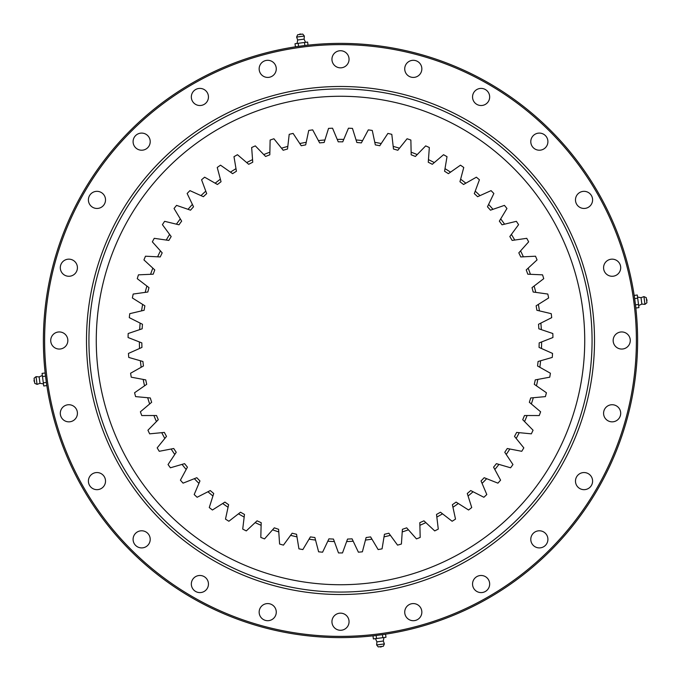 <?xml version="1.0" encoding="UTF-8"?>
<svg xmlns="http://www.w3.org/2000/svg" width="681" height="681" viewBox="0 0 681 681"><rect width="100%" height="100%" fill="white"/><g stroke="black" fill="none" stroke-linecap="round" stroke-linejoin="round"><path stroke-width="1.02" d="M340.5 552.938A212.438 212.438 0 0 1 338.5 552.929L334.354 541.54A201.133 201.133 0 0 1 327.799 541.233L322.598 552.189A212.438 212.438 0 0 1 318.614 551.814L315.55 540.076A201.133 201.133 0 0 1 309.055 539.156L302.858 549.576A212.438 212.438 0 0 1 298.925 548.835L296.976 536.866A201.133 201.133 0 0 1 290.591 535.343L283.441 545.132A212.438 212.438 0 0 1 279.593 544.025L278.776 531.929A201.133 201.133 0 0 1 272.57 529.809L264.534 538.892A212.438 212.438 0 0 1 260.806 537.428L261.121 525.306A201.133 201.133 0 0 1 255.137 522.616L246.292 530.908A212.438 212.438 0 0 1 242.717 529.094L244.164 517.058A201.133 201.133 0 0 1 238.461 513.823L228.876 521.246A212.438 212.438 0 0 1 225.488 519.109L228.058 507.26A201.133 201.133 0 0 1 222.678 503.506L212.438 510.001A212.438 212.438 0 0 1 209.263 507.558L212.932 495.998A201.133 201.133 0 0 1 207.926 491.759L197.124 497.266A212.438 212.438 0 0 1 194.196 494.534L198.929 483.374A201.133 201.133 0 0 1 194.349 478.683L183.078 483.152A212.438 212.438 0 0 1 180.414 480.156L186.177 469.49A201.133 201.133 0 0 1 182.048 464.391L170.412 467.787A212.438 212.438 0 0 1 168.045 464.553L174.779 454.465A201.133 201.133 0 0 1 171.144 449.009L159.243 451.299A212.438 212.438 0 0 1 157.183 447.86L164.828 438.453A201.133 201.133 0 0 1 161.729 432.673L149.658 433.84A212.438 212.438 0 0 1 147.939 430.222L156.434 421.573A201.133 201.133 0 0 1 153.889 415.521L141.759 415.555A212.438 212.438 0 0 1 140.38 411.792L149.65 403.978A201.133 201.133 0 0 1 147.683 397.721L135.604 396.614A212.438 212.438 0 0 1 134.583 392.741L144.542 385.829A201.133 201.133 0 0 1 143.172 379.411L131.246 377.18A212.438 212.438 0 0 1 130.599 373.231L141.163 367.28A201.133 201.133 0 0 1 140.388 360.76L128.735 357.423A212.438 212.438 0 0 1 128.454 353.43L139.528 348.493A201.133 201.133 0 0 1 139.375 341.939L128.079 337.521A212.438 212.438 0 0 1 128.173 333.52L139.665 329.638A201.133 201.133 0 0 1 140.124 323.092L129.288 317.644A212.438 212.438 0 0 1 129.765 313.669L141.563 310.876A201.133 201.133 0 0 1 142.635 304.407L132.361 297.963A212.438 212.438 0 0 1 133.195 294.047L145.206 292.379A201.133 201.133 0 0 1 146.883 286.037L137.256 278.665A212.438 212.438 0 0 1 138.456 274.843L150.578 274.307A201.133 201.133 0 0 1 152.833 268.144L143.938 259.904A212.438 212.438 0 0 1 145.496 256.209L157.609 256.814A201.133 201.133 0 0 1 160.435 250.889L152.348 241.849A212.438 212.438 0 0 1 154.246 238.324L166.249 240.052A201.133 201.133 0 0 1 169.612 234.426L162.418 224.662A212.438 212.438 0 0 1 164.632 221.325L176.422 224.177A201.133 201.133 0 0 1 180.303 218.89L174.047 208.497A212.438 212.438 0 0 1 176.566 205.381L188.033 209.322A201.133 201.133 0 0 1 192.391 204.419L187.139 193.489A212.438 212.438 0 0 1 189.939 190.629L200.989 195.626A201.133 201.133 0 0 1 205.781 191.148L201.576 179.775A212.438 212.438 0 0 1 204.632 177.188L215.162 183.198A201.133 201.133 0 0 1 220.363 179.188L217.239 167.475A212.438 212.438 0 0 1 220.525 165.177L230.45 172.148A201.133 201.133 0 0 1 235.992 168.65L233.983 156.69A212.438 212.438 0 0 1 237.465 154.715L246.692 162.58A201.133 201.133 0 0 1 252.549 159.618L251.664 147.522A212.438 212.438 0 0 1 255.315 145.887L263.768 154.578A201.133 201.133 0 0 1 269.872 152.178L270.127 140.056A212.438 212.438 0 0 1 273.915 138.762L281.517 148.211A201.133 201.133 0 0 1 287.816 146.389L289.204 134.344A212.438 212.438 0 0 1 293.102 133.416L299.776 143.538A201.133 201.133 0 0 1 306.22 142.312L308.731 130.446A212.438 212.438 0 0 1 312.698 129.884L318.402 140.584A201.133 201.133 0 0 1 324.931 139.971L328.54 128.394A212.438 212.438 0 0 1 332.541 128.207L337.223 139.392A201.133 201.133 0 0 1 343.777 139.392L348.459 128.207A212.438 212.438 0 0 1 352.46 128.394L356.069 139.971A201.133 201.133 0 0 1 362.598 140.584L368.302 129.884A212.438 212.438 0 0 1 372.269 130.446L374.78 142.312A201.133 201.133 0 0 1 381.224 143.538L387.898 133.416A212.438 212.438 0 0 1 391.796 134.344L393.184 146.389A201.133 201.133 0 0 1 399.483 148.211L407.085 138.762A212.438 212.438 0 0 1 410.873 140.056L411.128 152.178A201.133 201.133 0 0 1 417.232 154.578L425.685 145.887A212.438 212.438 0 0 1 429.336 147.522L428.451 159.618A201.133 201.133 0 0 1 434.308 162.58L443.535 154.715A212.438 212.438 0 0 1 447.017 156.69L445.008 168.65A201.133 201.133 0 0 1 450.55 172.148L460.475 165.177A212.438 212.438 0 0 1 463.761 167.475L460.637 179.188A201.133 201.133 0 0 1 465.838 183.198L476.368 177.188A212.438 212.438 0 0 1 479.424 179.775L475.219 191.148A201.133 201.133 0 0 1 480.011 195.626L491.061 190.629A212.438 212.438 0 0 1 493.861 193.489L488.609 204.419A201.133 201.133 0 0 1 492.967 209.322L504.434 205.381A212.438 212.438 0 0 1 506.953 208.497L500.697 218.89A201.133 201.133 0 0 1 504.578 224.177L516.368 221.325A212.438 212.438 0 0 1 518.582 224.662L511.388 234.426A201.133 201.133 0 0 1 514.751 240.052L526.753 238.324A212.438 212.438 0 0 1 528.652 241.849L520.565 250.889A201.133 201.133 0 0 1 523.391 256.814L535.504 256.209A212.438 212.438 0 0 1 537.062 259.904L528.167 268.144A201.133 201.133 0 0 1 530.422 274.307L542.544 274.843A212.438 212.438 0 0 1 543.744 278.665L534.117 286.037A201.133 201.133 0 0 1 535.794 292.379L547.805 294.047A212.438 212.438 0 0 1 548.639 297.963L538.365 304.407A201.133 201.133 0 0 1 539.437 310.876L551.235 313.669A212.438 212.438 0 0 1 551.712 317.644L540.876 323.092A201.133 201.133 0 0 1 541.335 329.638L552.827 333.52A212.438 212.438 0 0 1 552.921 337.521L541.625 341.939A201.133 201.133 0 0 1 541.472 348.493L552.546 353.43A212.438 212.438 0 0 1 552.265 357.423L540.612 360.76A201.133 201.133 0 0 1 539.837 367.28L550.401 373.231A212.438 212.438 0 0 1 549.754 377.18L537.828 379.411A201.133 201.133 0 0 1 536.458 385.829L546.417 392.741A212.438 212.438 0 0 1 545.396 396.614L533.317 397.721A201.133 201.133 0 0 1 531.35 403.978L540.62 411.792A212.438 212.438 0 0 1 539.241 415.555L527.111 415.521A201.133 201.133 0 0 1 524.566 421.573L533.061 430.222A212.438 212.438 0 0 1 531.342 433.84L519.271 432.673A201.133 201.133 0 0 1 516.172 438.453L523.817 447.86A212.438 212.438 0 0 1 521.757 451.299L509.856 449.009A201.133 201.133 0 0 1 506.221 454.465L512.955 464.553A212.438 212.438 0 0 1 510.588 467.787L498.952 464.391A201.133 201.133 0 0 1 494.823 469.49L500.586 480.156A212.438 212.438 0 0 1 497.922 483.152L486.651 478.683A201.133 201.133 0 0 1 482.071 483.374L486.804 494.534A212.438 212.438 0 0 1 483.876 497.266L473.074 491.759A201.133 201.133 0 0 1 468.068 495.998L471.737 507.558A212.438 212.438 0 0 1 468.562 510.001L458.322 503.506A201.133 201.133 0 0 1 452.942 507.26L455.512 519.109A212.438 212.438 0 0 1 452.124 521.246L442.539 513.823A201.133 201.133 0 0 1 436.836 517.058L438.283 529.094A212.438 212.438 0 0 1 434.708 530.908L425.863 522.616A201.133 201.133 0 0 1 419.879 525.306L420.194 537.428A212.438 212.438 0 0 1 416.466 538.892L408.43 529.809A201.133 201.133 0 0 1 402.224 531.929L401.407 544.025A212.438 212.438 0 0 1 397.559 545.132L390.409 535.343A201.133 201.133 0 0 1 384.024 536.866L382.075 548.835A212.438 212.438 0 0 1 378.142 549.576L371.945 539.156A201.133 201.133 0 0 1 365.45 540.076L362.386 551.814A212.438 212.438 0 0 1 358.402 552.189L353.201 541.233A201.133 201.133 0 0 1 346.646 541.54L342.5 552.929A212.438 212.438 0 0 1 340.5 552.938M343.777 139.392L342.764 141.827A198.69 198.69 0 0 0 340.5 141.81A198.69 198.69 0 0 0 338.236 141.827L337.223 139.392M139.375 341.939L141.827 342.892A198.69 198.69 0 0 0 141.937 347.421L139.528 348.493M140.388 360.76L142.925 361.492A198.69 198.69 0 0 0 143.453 365.986L141.163 367.28M143.172 379.411L145.76 379.896A198.69 198.69 0 0 0 146.704 384.322L144.542 385.829M147.683 397.721L150.305 397.959A198.69 198.69 0 0 0 151.659 402.275L149.65 403.978M153.889 415.521L156.519 415.521A198.69 198.69 0 0 0 158.273 419.692L156.434 421.573M161.729 432.673L164.351 432.418A198.69 198.69 0 0 0 166.496 436.402L164.828 438.453M171.144 449.009L173.732 448.507A198.69 198.69 0 0 0 176.234 452.278L174.779 454.465M182.048 464.391L184.585 463.65A198.69 198.69 0 0 0 187.428 467.166L186.177 469.49M238.461 513.823L240.546 512.214A198.69 198.69 0 0 0 244.479 514.444L244.164 517.058M222.678 503.506L224.9 502.093A198.69 198.69 0 0 0 228.612 504.689L228.058 507.26M194.349 478.683L196.8 477.704A198.69 198.69 0 0 0 199.959 480.948L198.929 483.374M207.926 491.759L210.276 490.558A198.69 198.69 0 0 0 213.732 493.487L212.932 495.998M255.137 522.616L257.06 520.82A198.69 198.69 0 0 0 261.189 522.668L261.121 525.306M272.57 529.809L274.315 527.835A198.69 198.69 0 0 0 278.597 529.299L278.776 531.929M290.591 535.343L292.149 533.214A198.69 198.69 0 0 0 296.55 534.262L296.976 536.866M309.055 539.156L310.408 536.892A198.69 198.69 0 0 0 314.886 537.53L315.55 540.076M324.931 139.971L324.147 142.491A198.69 198.69 0 0 0 319.644 142.908L318.402 140.584M306.22 142.312L305.675 144.891A198.69 198.69 0 0 0 301.232 145.734L299.776 143.538M287.816 146.389L287.518 149.011A198.69 198.69 0 0 0 283.168 150.263L281.517 148.211M269.872 152.178L269.812 154.808A198.69 198.69 0 0 0 265.607 156.468L263.768 154.578M252.549 159.618L252.736 162.248A198.69 198.69 0 0 0 248.701 164.291L246.692 162.58M235.992 168.65L236.435 171.246A198.69 198.69 0 0 0 232.604 173.664L230.45 172.148M205.781 191.148L206.701 193.625A198.69 198.69 0 0 0 203.389 196.707L200.989 195.626M220.363 179.188L221.044 181.733A198.69 198.69 0 0 0 217.452 184.5L215.162 183.198M180.303 218.89L181.657 221.146A198.69 198.69 0 0 0 178.984 224.798L176.422 224.177M192.391 204.419L193.532 206.794A198.69 198.69 0 0 0 190.527 210.182L188.033 209.322M169.612 234.426L171.178 236.545A198.69 198.69 0 0 0 168.854 240.427L166.249 240.052M160.435 250.889L162.189 252.855A198.69 198.69 0 0 0 160.239 256.941L157.609 256.814M152.833 268.144L154.766 269.94A198.69 198.69 0 0 0 153.208 274.188L150.578 274.307M146.883 286.037L148.977 287.637A198.69 198.69 0 0 0 147.82 292.021L145.206 292.379M142.635 304.407L144.866 305.812A198.69 198.69 0 0 0 144.125 310.272L141.563 310.876M140.124 323.092L142.474 324.284A198.69 198.69 0 0 0 142.159 328.795L139.665 329.638M539.437 310.876L536.875 310.272A198.69 198.69 0 0 0 536.134 305.812L538.365 304.407M535.794 292.379L533.18 292.021A198.69 198.69 0 0 0 532.023 287.637L534.117 286.037M530.422 274.307L527.792 274.188A198.69 198.69 0 0 0 526.234 269.94L528.167 268.144M523.391 256.814L520.761 256.941A198.69 198.69 0 0 0 518.811 252.855L520.565 250.889M514.751 240.052L512.146 240.427A198.69 198.69 0 0 0 509.822 236.545L511.388 234.426M504.578 224.177L502.016 224.798A198.69 198.69 0 0 0 499.343 221.146L500.697 218.89M480.011 195.626L477.611 196.707A198.69 198.69 0 0 0 474.299 193.625L475.219 191.148M492.967 209.322L490.473 210.182A198.69 198.69 0 0 0 487.468 206.794L488.609 204.419M450.55 172.148L448.396 173.664A198.69 198.69 0 0 0 444.565 171.246L445.008 168.65M465.838 183.198L463.548 184.5A198.69 198.69 0 0 0 459.956 181.733L460.637 179.188M434.308 162.58L432.299 164.291A198.69 198.69 0 0 0 428.264 162.248L428.451 159.618M417.232 154.578L415.393 156.468A198.69 198.69 0 0 0 411.188 154.808L411.128 152.178M399.483 148.211L397.832 150.263A198.69 198.69 0 0 0 393.482 149.011L393.184 146.389M381.224 143.538L379.768 145.734A198.69 198.69 0 0 0 375.325 144.891L374.78 142.312M362.598 140.584L361.356 142.908A198.69 198.69 0 0 0 356.853 142.491L356.069 139.971M365.45 540.076L366.114 537.53A198.69 198.69 0 0 0 370.592 536.892L371.945 539.156M384.024 536.866L384.45 534.262A198.69 198.69 0 0 0 388.851 533.214L390.409 535.343M402.224 531.929L402.403 529.299A198.69 198.69 0 0 0 406.685 527.835L408.43 529.809M419.879 525.306L419.811 522.668A198.69 198.69 0 0 0 423.94 520.82L425.863 522.616M436.836 517.058L436.521 514.444A198.69 198.69 0 0 0 440.454 512.214L442.539 513.823M482.071 483.374L481.041 480.948A198.69 198.69 0 0 0 484.2 477.704L486.651 478.683M494.823 469.49L493.572 467.166A198.69 198.69 0 0 0 496.415 463.65L498.952 464.391M468.068 495.998L467.268 493.487A198.69 198.69 0 0 0 470.724 490.558L473.074 491.759M452.942 507.26L452.388 504.689A198.69 198.69 0 0 0 456.1 502.093L458.322 503.506M506.221 454.465L504.766 452.278A198.69 198.69 0 0 0 507.268 448.507L509.856 449.009M516.172 438.453L514.504 436.402A198.69 198.69 0 0 0 516.649 432.418L519.271 432.673M524.566 421.573L522.727 419.692A198.69 198.69 0 0 0 524.481 415.521L527.111 415.521M531.35 403.978L529.341 402.275A198.69 198.69 0 0 0 530.695 397.959L533.317 397.721M536.458 385.829L534.296 384.322A198.69 198.69 0 0 0 535.24 379.896L537.828 379.411M539.837 367.28L537.547 365.986A198.69 198.69 0 0 0 538.075 361.492L540.612 360.76M541.472 348.493L539.063 347.421A198.69 198.69 0 0 0 539.173 342.892L541.625 341.939M541.335 329.638L538.841 328.795A198.69 198.69 0 0 0 538.526 324.284L540.876 323.092M327.799 541.233L328.923 538.85A198.69 198.69 0 0 0 333.452 539.063L334.354 541.54M346.646 541.54L347.548 539.063A198.69 198.69 0 0 0 352.077 538.85L353.201 541.233M481.109 575.479A8.555 8.555 0 0 1 489.665 584.043A8.555 8.555 0 0 1 481.109 592.598A8.555 8.555 0 0 1 472.546 584.043A8.555 8.555 0 0 1 481.109 575.479M530.788 539.352A8.555 8.555 0 0 1 539.352 530.788A8.555 8.555 0 0 1 547.907 539.352A8.555 8.555 0 0 1 539.352 547.907A8.555 8.555 0 0 1 530.788 539.352M575.479 481.109A8.555 8.555 0 0 1 584.043 472.546A8.555 8.555 0 0 1 592.598 481.109A8.555 8.555 0 0 1 584.043 489.665A8.555 8.555 0 0 1 575.479 481.109M603.579 413.282A8.555 8.555 0 0 1 612.134 404.727A8.555 8.555 0 0 1 620.697 413.282A8.555 8.555 0 0 1 612.134 421.845A8.555 8.555 0 0 1 603.579 413.282M613.155 340.5A8.555 8.555 0 0 1 621.719 331.945A8.555 8.555 0 0 1 630.274 340.5A8.555 8.555 0 0 1 621.719 349.055A8.555 8.555 0 0 1 613.155 340.5M603.579 267.718A8.555 8.555 0 0 1 612.134 259.155A8.555 8.555 0 0 1 620.697 267.718A8.555 8.555 0 0 1 612.134 276.273A8.555 8.555 0 0 1 603.579 267.718M575.479 199.891A8.555 8.555 0 0 1 584.043 191.335A8.555 8.555 0 0 1 592.598 199.891A8.555 8.555 0 0 1 584.043 208.454A8.555 8.555 0 0 1 575.479 199.891M539.352 133.093A8.555 8.555 0 0 1 547.907 141.648A8.555 8.555 0 0 1 539.352 150.212A8.555 8.555 0 0 1 530.788 141.648A8.555 8.555 0 0 1 539.352 133.093M481.109 88.402A8.555 8.555 0 0 1 489.665 96.957A8.555 8.555 0 0 1 481.109 105.521A8.555 8.555 0 0 1 472.546 96.957A8.555 8.555 0 0 1 481.109 88.402M413.282 60.303A8.555 8.555 0 0 1 421.845 68.866A8.555 8.555 0 0 1 413.282 77.421A8.555 8.555 0 0 1 404.727 68.866A8.555 8.555 0 0 1 413.282 60.303M340.5 50.726A8.555 8.555 0 0 1 349.055 59.281A8.555 8.555 0 0 1 340.5 67.845A8.555 8.555 0 0 1 331.945 59.281A8.555 8.555 0 0 1 340.5 50.726M267.718 60.303A8.555 8.555 0 0 1 276.273 68.866A8.555 8.555 0 0 1 267.718 77.421A8.555 8.555 0 0 1 259.155 68.866A8.555 8.555 0 0 1 267.718 60.303M199.891 88.402A8.555 8.555 0 0 1 208.454 96.957A8.555 8.555 0 0 1 199.891 105.521A8.555 8.555 0 0 1 191.335 96.957A8.555 8.555 0 0 1 199.891 88.402M133.093 141.648A8.555 8.555 0 0 1 141.648 133.093A8.555 8.555 0 0 1 150.212 141.648A8.555 8.555 0 0 1 141.648 150.212A8.555 8.555 0 0 1 133.093 141.648M88.402 199.891A8.555 8.555 0 0 1 96.957 191.335A8.555 8.555 0 0 1 105.521 199.891A8.555 8.555 0 0 1 96.957 208.454A8.555 8.555 0 0 1 88.402 199.891M60.303 267.718A8.555 8.555 0 0 1 68.866 259.155A8.555 8.555 0 0 1 77.421 267.718A8.555 8.555 0 0 1 68.866 276.273A8.555 8.555 0 0 1 60.303 267.718M50.726 340.5A8.555 8.555 0 0 1 59.281 331.945A8.555 8.555 0 0 1 67.845 340.5A8.555 8.555 0 0 1 59.281 349.055A8.555 8.555 0 0 1 50.726 340.5M60.303 413.282A8.555 8.555 0 0 1 68.866 404.727A8.555 8.555 0 0 1 77.421 413.282A8.555 8.555 0 0 1 68.866 421.845A8.555 8.555 0 0 1 60.303 413.282M88.402 481.109A8.555 8.555 0 0 1 96.957 472.546A8.555 8.555 0 0 1 105.521 481.109A8.555 8.555 0 0 1 96.957 489.665A8.555 8.555 0 0 1 88.402 481.109M141.648 530.788A8.555 8.555 0 0 1 150.212 539.352A8.555 8.555 0 0 1 141.648 547.907A8.555 8.555 0 0 1 133.093 539.352A8.555 8.555 0 0 1 141.648 530.788M199.891 575.479A8.555 8.555 0 0 1 208.454 584.043A8.555 8.555 0 0 1 199.891 592.598A8.555 8.555 0 0 1 191.335 584.043A8.555 8.555 0 0 1 199.891 575.479M267.718 603.579A8.555 8.555 0 0 1 276.273 612.134A8.555 8.555 0 0 1 267.718 620.697A8.555 8.555 0 0 1 259.155 612.134A8.555 8.555 0 0 1 267.718 603.579M413.282 603.579A8.555 8.555 0 0 1 421.845 612.134A8.555 8.555 0 0 1 413.282 620.697A8.555 8.555 0 0 1 404.727 612.134A8.555 8.555 0 0 1 413.282 603.579M340.5 613.155A8.555 8.555 0 0 1 349.055 621.719A8.555 8.555 0 0 1 340.5 630.274A8.555 8.555 0 0 1 331.945 621.719A8.555 8.555 0 0 1 340.5 613.155M340.5 44.614A295.886 295.886 0 0 0 44.614 340.5A295.886 295.886 0 0 0 340.5 636.386A295.886 295.886 0 0 0 636.386 340.5A295.886 295.886 0 0 0 340.5 44.614M340.5 43.388A297.112 297.112 0 0 0 43.388 340.5A297.112 297.112 0 0 0 340.5 637.612A297.112 297.112 0 0 0 637.612 340.5A297.112 297.112 0 0 0 340.5 43.388M340.5 86.487A254.013 254.013 0 0 1 594.513 340.5A254.013 254.013 0 0 1 340.5 594.513A254.013 254.013 0 0 1 86.487 340.5A254.013 254.013 0 0 1 340.5 86.487M96.268 340.5A244.232 244.232 0 0 0 340.5 584.732A244.232 244.232 0 0 0 584.732 340.5A244.232 244.232 0 0 0 340.5 96.268A244.232 244.232 0 0 0 96.268 340.5M592.07 340.5A251.57 251.57 0 0 0 340.5 88.93A251.57 251.57 0 0 0 88.93 340.5A251.57 251.57 0 0 0 340.5 592.07A251.57 251.57 0 0 0 592.07 340.5M374.431 635.671L384.127 634.394M376.133 635.484L372.984 635.901L373.384 638.931L376.533 638.514L376.133 635.484L385.582 634.241L385.982 637.271L383.343 637.62M382.433 634.658L382.833 637.688L376.533 638.514M376.916 641.86L383.318 641.017L384.39 643.937L376.644 644.95L376.916 641.86L375.452 638.659M376.644 644.95L378.253 646.924L383.343 646.252L384.39 643.937M635.671 306.569L634.394 296.873M635.484 304.867L635.901 308.016L638.931 307.616L638.514 304.467L635.484 304.867L634.241 295.418L637.271 295.018L637.62 297.657M634.658 298.567L637.688 298.167L638.514 304.467M638.659 305.548L641.86 304.084L641.017 297.682L643.937 296.61L644.881 303.837M644.95 304.356L643.937 296.61L646.252 297.657L646.924 302.747L644.95 304.356L641.86 304.084M306.569 45.329L296.873 46.606M304.867 45.516L308.016 45.099L307.616 42.069L304.467 42.486L304.867 45.516L295.418 46.759L295.018 43.729L297.657 43.38M298.567 46.342L298.167 43.312L304.467 42.486M304.084 39.14L297.682 39.983L296.61 37.063L304.356 36.05L304.084 39.14L305.548 42.341M304.356 36.05L302.747 34.076L297.657 34.748L296.61 37.063M45.329 374.431L46.606 384.127M45.516 376.133L45.099 372.984L42.069 373.384L42.486 376.533L45.516 376.133L46.759 385.582L43.729 385.982L43.38 383.343M46.342 382.433L43.312 382.833L42.486 376.533M39.14 376.916L39.983 383.318L37.063 384.39L36.05 376.644L39.14 376.916L42.341 375.452M36.05 376.644L34.076 378.253L34.748 383.343L37.063 384.39M379.709 646.729A1.83 1.83 0 0 0 381.888 646.439M383.318 641.017L383.914 637.544M646.729 301.291A1.83 1.83 0 0 0 646.439 299.112M641.017 297.682L637.544 297.086M301.291 34.271A1.83 1.83 0 0 0 299.112 34.561M297.682 39.983L297.086 43.456M34.271 379.709A1.83 1.83 0 0 0 34.561 381.888M39.983 383.318L43.456 383.914"/></g></svg>
